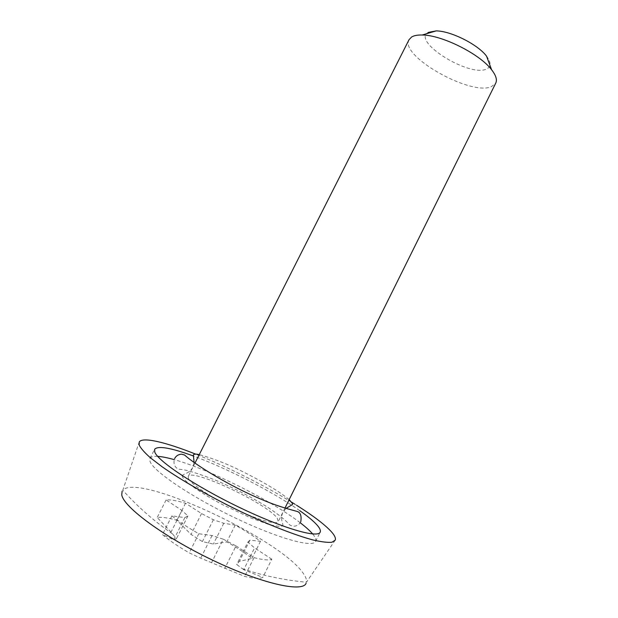 <?xml version="1.0" encoding="UTF-8"?>
<svg xmlns="http://www.w3.org/2000/svg" width="618" height="618" viewBox="0 0 618 618"><rect width="100%" height="100%" fill="white"/><g stroke="black" fill="none" stroke-linecap="round" stroke-linejoin="round"><path stroke-width="0.46" stroke-dasharray="3.09 2.32" d="M409.046 39.676C399.352 55.867 470.507 96.084 491.356 86.682L495.752 83.098M188.444 478.51C191.032 484.157 211.657 497.853 234.593 508.799C257.536 519.784 276.802 525.207 278.285 521.577L277.227 518.232C267.594 503.778 191.132 467.702 188.212 476.47L188.444 478.51M486.551 56.161C491.279 62.526 491.271 66.814 486.528 69.023C469.61 77.528 411.457 41.499 428.22 32.422M299.784 510.7C273.38 492.082 226.814 468.205 193.21 455.93M157.698 456.362C153.442 456.115 150.862 456.81 149.958 458.44L149.989 461.306C152.731 470.707 190.004 496.192 233.681 517.204C277.358 538.278 313.195 548.151 315.636 541.407C316.393 539.746 315.45 537.328 312.824 534.161L312.662 533.967M300.209 522.743C271.402 500.487 209.216 469.348 174.145 459.614M335.242 540.117L306.466 582.21C306.876 579.923 305.856 577.05 303.423 573.574C280.92 539.228 138.347 472.492 122.781 490.228L139.251 441.97M243.747 569.696L236.717 564.504L239.367 561.353L251.974 558.433C245.107 553.002 236.725 547.494 226.829 541.909L213.364 544.064L202.426 541.584L191.032 534.439L176.918 520.286C168.173 517.814 161.592 516.895 157.181 517.529L171.055 532.052L176.439 538.726L173.704 539.784L162.449 534.562C169.131 540.325 178.046 546.42 189.208 552.84L200.711 558.185L244.697 576.424C253.619 578.572 259.66 578.904 262.812 577.428L243.747 569.696L254.562 547.927L247.864 542.102L236.717 564.504M296.679 505.315L294.801 504.141M291.665 502.202C263.415 484.883 226.497 466.397 195.713 454.153M247.864 542.102L249.911 540.155L260.487 541.298C253.55 536.022 245.13 530.623 235.226 525.099L223.77 523.284L213.372 519.761L201.538 513.543L185.516 503.245C176.856 500.634 170.383 499.529 166.08 499.954L181.947 510.468L187.911 515.96L184.882 517.606L171.897 515.868C178.656 521.438 187.625 527.393 198.803 533.743L212.059 535.528L223.291 539.197L211.595 562.596M223.291 539.197L236.014 545.91L224.79 568.413M236.014 545.91L254.037 557.614L244.697 576.424M254.037 557.614C262.866 559.931 268.791 560.464 271.82 559.228L262.812 577.428M271.82 559.228L254.562 547.927M187.911 515.96L176.439 538.726M184.882 517.606L173.704 539.784M171.897 515.868L162.449 534.562M198.803 533.743L189.208 552.84M212.059 535.528L200.711 558.185M213.372 519.761L202.426 541.584M201.538 513.543L191.032 534.439M185.516 503.245L176.918 520.286M166.08 499.954L157.181 517.529M181.947 510.468L171.055 532.052M249.911 540.155L239.367 561.353M260.487 541.298L251.974 558.433M235.226 525.099L226.829 541.909M223.77 523.284L213.364 544.064M289.17 499.638C280.572 492.469 267.1 484.164 248.76 474.732C231.704 465.748 215.203 459.043 199.259 454.616M194.106 462.388L192.831 467.339C191.101 470.414 188.606 472.523 185.338 473.682L182.264 475.342M286.026 508.421L282.828 512.407C279.715 519.831 283.639 523.786 282.75 525.663M300.742 521.808C297.165 528.096 290.19 526.945 287.594 522.658C284.574 519.599 279.29 515.003 268.142 507.563C252.244 497.529 234.848 488.452 215.952 480.333C197.513 473.156 185.369 469.479 179.521 469.301C176.308 469.077 172.522 464.751 174.577 458.626M182.163 475.605C182.233 480.371 200.618 493.048 222.534 504.62L250.854 517.93L267.47 524.01C274.902 526.134 279.939 526.768 282.596 525.903M284.968 508.104L278.285 521.577M149.958 458.44L154.639 449.271M242.356 568.738C263.191 575.729 284.558 580.217 306.466 582.21M172.345 533.751C154.121 521.198 137.598 506.69 122.781 490.228M315.636 541.407L320.178 532.168M194.994 463.052L188.212 476.47"/><path stroke-width="0.93" d="M284.968 508.104L495.752 83.098C497.335 79.799 495.953 75.357 491.619 69.788C479.877 54.013 441.839 34.963 422.179 35.01C417.521 34.894 413.998 35.558 411.619 37.003L409.046 39.676L194.994 463.052M428.22 32.422L436.123 30.908C450.661 30.83 477.907 44.473 486.551 56.161L491.619 69.788M193.21 455.93C170.846 447.772 157.992 445.555 154.639 449.271L154.739 451.982C157.69 460.958 195.11 486.065 238.733 507.1C282.349 528.205 317.946 538.487 320.178 532.168C320.881 530.615 319.892 528.297 317.219 525.23C313.658 521.198 307.841 516.354 299.784 510.7M312.662 533.967C309.919 530.738 305.763 526.992 300.209 522.743M174.145 459.614C167.408 457.714 161.924 456.625 157.698 456.362M122.14 491.132L121.746 494.779C123.306 506.845 163.755 536.895 212.831 560.279C261.893 583.763 302.704 592.716 306.119 583.261M195.713 454.153C165.979 442.279 142.449 436.602 139.251 441.97L139.143 444.952C140.734 448.259 144.496 452.546 150.429 457.814L162.21 466.837C181.028 480.047 209.154 496.208 238.502 510.522C267.818 524.582 295.304 535.327 313.403 540.062C321.669 541.947 327.857 542.674 331.982 542.233L335.242 540.117C335.953 538.162 334.608 535.304 331.209 531.542C324.558 524.381 313.048 515.644 296.679 505.315M294.801 504.141L291.665 502.202M286.026 508.421L292.445 504.574L292.407 503.423L289.17 499.638M199.259 454.616C196.006 453.89 194.037 453.998 193.341 454.948L194.106 462.388M174.577 458.626C176.091 455.814 178.455 454.338 181.653 454.184L184.635 455.041C195.242 464.798 229.741 486.25 261.831 499.537C278.873 506.899 292.685 510.151 297.297 511.472C300.572 512.631 301.715 516.076 300.742 521.808M436.123 30.908L422.179 35.01"/></g></svg>
